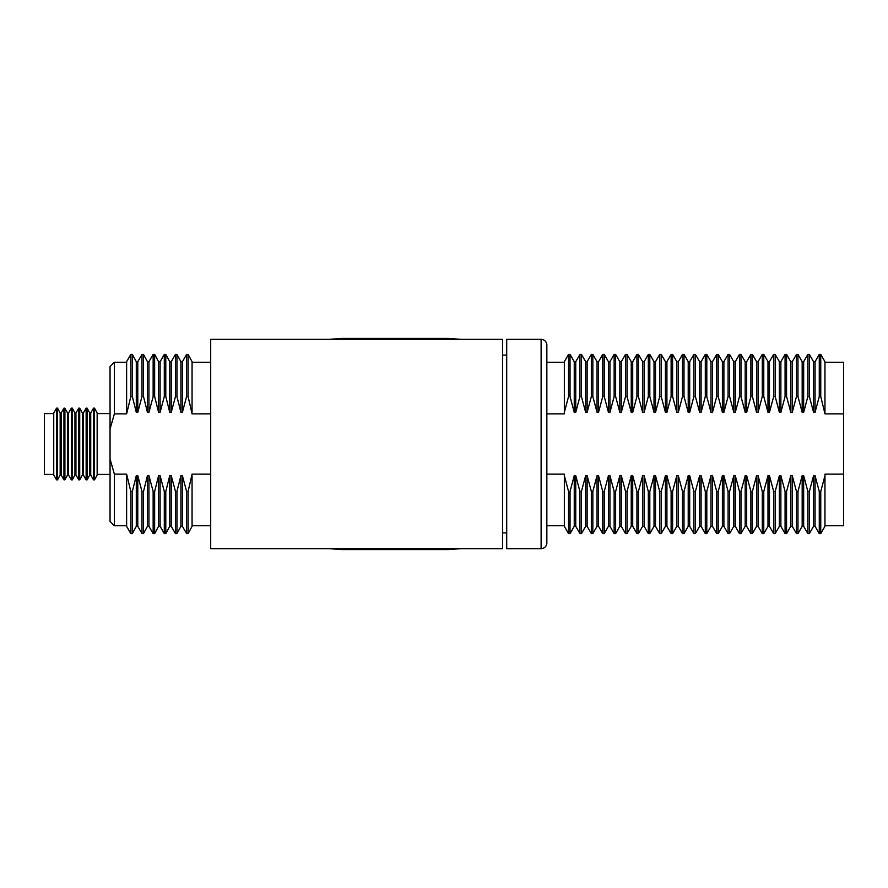 <?xml version="1.0" encoding="UTF-8"?>
<svg xmlns="http://www.w3.org/2000/svg" width="888" height="888" viewBox="0 0 888 888"><rect width="100%" height="100%" fill="white"/><g stroke="black" fill="none" stroke-linecap="round" stroke-linejoin="round"><path stroke-width="1.33" d="M110.057 458.974L114.363 474.148L114.363 525.74L110.057 521.445L110.057 366.555L114.363 362.26L126.629 362.26M56.543 408.158L53.735 413.02L53.735 474.98L56.543 479.842L57.52 479.842L57.52 408.158L56.543 408.158L56.543 479.842M57.52 408.158L60.162 413.02L60.162 474.98L61.139 474.98L63.947 479.842L64.913 479.842L64.913 408.158L63.947 408.158L63.947 479.842M60.162 413.02L61.139 413.02L61.139 474.98M64.913 408.158L67.566 413.02L67.566 474.98L68.531 474.98L71.34 479.842L72.317 479.842L72.317 408.158L71.34 408.158L71.34 479.842M67.566 413.02L68.531 413.02L68.531 474.98M72.317 408.158L74.958 413.02L74.958 474.98L75.935 474.98L78.743 479.842L79.72 479.842L79.72 408.158L78.743 408.158L78.743 479.842M74.958 413.02L75.935 413.02L75.935 474.98M79.72 408.158L82.362 413.02L82.362 474.98L83.339 474.98L86.136 479.842L87.113 479.842L87.113 408.158L86.136 408.158L86.136 479.842M82.362 413.02L83.339 413.02L83.339 474.98M87.113 408.158L89.755 413.02L89.755 474.98L90.731 474.98L93.54 479.842L94.517 479.842L94.517 408.158L93.54 408.158L93.54 479.842M89.755 413.02L90.731 413.02L90.731 474.98M94.517 408.158L97.158 413.02L97.158 474.98L94.517 479.842M53.735 413.597L44.4 413.597L44.4 474.403L53.735 474.403M502.586 548.651L502.586 339.349L210.7 339.349L210.7 548.651L502.586 548.651M210.7 525.74L192.063 525.74M114.363 362.26L114.363 413.852L126.629 413.852L130.836 396.514L132.334 396.514L136.297 412.332L137.784 412.332L141.991 396.514L143.49 396.514L147.452 412.332L148.94 412.332L153.147 396.514L154.645 396.514L158.597 412.332L160.095 412.332L164.302 396.514L165.79 396.514L169.752 412.332L171.251 412.332L175.458 396.514L176.945 396.514L180.908 412.332L180.908 361.682L182.406 361.682L186.602 354.401L188.101 354.401L188.101 396.514L192.063 413.852L210.7 413.852M169.752 412.332L169.752 361.682L171.251 361.682L175.458 354.401L176.945 354.401L176.945 396.514M158.597 412.332L158.597 361.682L160.095 361.682L164.302 354.401L165.79 354.401L165.79 396.514M147.452 412.332L147.452 361.682L148.94 361.682L153.147 354.401L154.645 354.401L154.645 396.514M136.297 412.332L136.297 361.682L137.784 361.682L141.991 354.401L143.49 354.401L143.49 396.514M210.7 474.148L192.063 474.148L188.101 491.486L186.602 491.486L182.406 475.668L180.908 475.668L176.945 491.486L175.458 491.486L171.251 475.668L169.752 475.668L165.79 491.486L164.302 491.486L160.095 475.668L158.597 475.668L154.645 491.486L153.147 491.486L148.94 475.668L147.452 475.668L143.49 491.486L141.991 491.486L137.784 475.668L136.297 475.668L136.297 526.318L132.334 533.599L132.334 491.486L130.836 491.486L126.629 474.148L114.363 474.148M147.452 475.668L147.452 526.318L143.49 533.599L143.49 491.486M158.597 475.668L158.597 526.318L154.645 533.599L154.645 491.486M169.752 475.668L169.752 526.318L165.79 533.599L165.79 491.486M180.908 475.668L180.908 526.318L176.945 533.599L176.945 491.486M192.063 475.668L192.063 526.318L188.101 533.599L188.101 491.486M126.629 412.332L126.629 361.682L130.836 354.401L132.334 354.401L132.334 396.514M130.836 491.486L130.836 533.599L126.629 526.318L126.629 475.668M188.101 354.401L192.063 361.682L192.063 412.332M136.297 475.668L132.334 491.486M180.908 412.332L182.406 412.332L186.602 396.514L188.101 396.514M114.363 413.852L110.057 429.026M175.458 354.401L175.458 396.514M186.602 354.401L186.602 396.514M164.302 354.401L164.302 396.514M153.147 396.514L153.147 354.401M141.991 396.514L141.991 354.401M130.836 396.514L130.836 354.401M136.297 526.318L137.784 526.318L141.991 533.599L141.991 491.486M147.452 526.318L148.94 526.318L153.147 533.599L153.147 491.486M164.302 491.486L164.302 533.599L165.79 533.599M175.458 491.486L175.458 533.599L176.945 533.599M186.602 491.486L186.602 533.599L188.101 533.599M182.406 475.668L182.406 526.318L186.602 533.599M171.251 475.668L171.251 526.318L175.458 533.599M160.095 475.668L160.095 526.318L164.302 533.599M148.94 526.318L148.94 475.668M137.784 526.318L137.784 475.668M137.784 412.332L137.784 361.682M148.94 412.332L148.94 361.682M160.095 361.682L160.095 412.332M171.251 361.682L171.251 412.332M182.406 361.682L182.406 412.332M758.075 475.668L758.075 526.318L762.281 533.599L762.281 491.486L758.075 475.668L756.587 475.668L756.587 526.318L752.38 533.599L752.38 491.486L750.893 491.486L750.893 533.599L752.38 533.599M546.841 413.852L564.346 413.852L564.346 361.682L568.553 354.401L568.553 396.514L570.04 396.514L574.247 412.332L574.247 361.682L575.746 361.682L579.953 354.401L579.953 396.514L581.44 396.514L585.647 412.332L585.647 361.682L587.135 361.682L591.341 354.401L591.341 396.514L592.84 396.514L597.047 412.332L597.047 361.682L598.534 361.682L602.741 354.401L602.741 396.514L604.229 396.514L608.435 412.332L608.435 361.682L609.934 361.682L614.141 354.401L614.141 396.514L615.628 396.514L619.835 412.332L619.835 361.682L621.323 361.682L625.529 354.401L625.529 396.514L627.028 396.514L631.235 412.332L631.235 361.682L632.722 361.682L636.929 354.401L636.929 396.514L638.417 396.514L642.623 412.332L642.623 361.682L644.122 361.682L648.329 354.401L648.329 396.514L649.816 396.514L654.023 412.332L654.023 361.682L655.51 361.682L659.717 354.401L659.717 396.514L661.216 396.514L665.423 412.332L665.423 361.682L666.91 361.682L671.117 354.401L671.117 396.514L672.605 396.514L676.811 412.332L676.811 361.682L678.31 361.682L682.517 354.401L682.517 396.514L684.004 396.514L688.211 412.332L688.211 361.682L689.699 361.682L693.905 354.401L693.905 396.514L695.404 396.514L699.611 412.332L699.611 361.682L701.098 361.682L705.305 354.401L705.305 396.514L706.793 396.514L710.999 412.332L710.999 361.682L712.498 361.682L716.705 354.401L716.705 396.514L718.192 396.514L722.399 412.332L722.399 361.682L723.887 361.682L728.093 354.401L728.093 396.514L729.592 396.514L733.799 412.332L733.799 361.682L735.286 361.682L739.493 354.401L739.493 396.514L740.981 396.514L745.187 412.332L745.187 361.682L746.686 361.682L750.893 354.401L752.38 354.401L752.38 396.514L756.587 412.332L758.075 412.332L762.281 396.514L763.78 396.514L767.987 412.332L769.474 412.332L773.681 396.514L775.18 396.514L779.375 412.332L780.874 412.332L785.081 396.514L786.568 396.514L790.775 412.332L792.274 412.332L796.469 396.514L797.968 396.514L802.175 412.332L803.662 412.332L807.869 396.514L809.368 396.514L813.563 412.332L815.062 412.332L819.269 396.514L820.756 396.514L824.963 413.852L843.6 413.852L843.6 362.26L824.963 362.26M750.893 491.486L746.686 475.668L745.187 475.668L745.187 526.318L740.981 533.599L740.981 491.486L739.493 491.486L739.493 533.599L740.981 533.599M739.493 491.486L735.286 475.668L733.799 475.668L733.799 526.318L729.592 533.599L729.592 491.486L728.093 491.486L728.093 533.599L729.592 533.599M728.093 491.486L723.887 475.668L722.399 475.668L722.399 526.318L718.192 533.599L718.192 491.486L716.705 491.486L716.705 533.599L718.192 533.599M716.705 491.486L712.498 475.668L710.999 475.668L710.999 526.318L706.793 533.599L706.793 491.486L705.305 491.486L705.305 533.599L706.793 533.599M705.305 491.486L701.098 475.668L699.611 475.668L699.611 526.318L695.404 533.599L695.404 491.486L693.905 491.486L693.905 533.599L695.404 533.599M693.905 491.486L689.699 475.668L688.211 475.668L688.211 526.318L684.004 533.599L684.004 491.486L682.517 491.486L682.517 533.599L684.004 533.599M682.517 491.486L678.31 475.668L676.811 475.668L676.811 526.318L672.605 533.599L672.605 491.486L671.117 491.486L671.117 533.599L672.605 533.599M671.117 491.486L666.91 475.668L665.423 475.668L665.423 526.318L661.216 533.599L661.216 491.486L659.717 491.486L659.717 533.599L661.216 533.599M659.717 491.486L655.51 475.668L654.023 475.668L654.023 526.318L649.816 533.599L649.816 491.486L648.329 491.486L648.329 533.599L649.816 533.599M648.329 491.486L644.122 475.668L642.623 475.668L642.623 526.318L638.417 533.599L638.417 491.486L636.929 491.486L636.929 533.599L638.417 533.599M636.929 491.486L632.722 475.668L631.235 475.668L631.235 526.318L627.028 533.599L627.028 491.486L625.529 491.486L625.529 533.599L627.028 533.599M625.529 491.486L621.323 475.668L619.835 475.668L619.835 526.318L615.628 533.599L615.628 491.486L614.141 491.486L614.141 533.599L615.628 533.599M614.141 491.486L609.934 475.668L608.435 475.668L608.435 526.318L604.229 533.599L604.229 491.486L602.741 491.486L602.741 533.599L604.229 533.599M602.741 491.486L598.534 475.668L597.047 475.668L597.047 526.318L592.84 533.599L592.84 491.486L591.341 491.486L591.341 533.599L592.84 533.599M591.341 491.486L587.135 475.668L585.647 475.668L585.647 526.318L581.44 533.599L581.44 491.486L579.953 491.486L579.953 533.599L581.44 533.599M579.953 491.486L575.746 475.668L574.247 475.668L574.247 526.318L570.04 533.599L570.04 491.486L568.553 491.486L568.553 533.599L570.04 533.599M541.114 548.651A5.739 5.739 0 0 0 546.841 542.923L546.841 345.077A5.739 5.739 0 0 0 541.114 339.349L541.114 548.651L506.704 548.651L506.704 339.349L541.114 339.349M502.586 532.889L506.704 532.889M502.586 355.111L506.704 355.111M824.963 525.74L843.6 525.74L843.6 474.148L824.963 474.148L824.963 526.318L820.756 533.599L820.756 491.486L819.269 491.486L819.269 533.599L820.756 533.599M813.563 412.332L813.563 361.682L815.062 361.682L819.269 354.401L820.756 354.401L820.756 396.514M819.269 491.486L815.062 475.668L813.563 475.668L813.563 526.318L809.368 533.599L809.368 491.486L807.869 491.486L807.869 533.599L809.368 533.599M802.175 412.332L802.175 361.682L803.662 361.682L807.869 354.401L809.368 354.401L809.368 396.514M807.869 491.486L803.662 475.668L802.175 475.668L802.175 526.318L797.968 533.599L797.968 491.486L796.469 491.486L796.469 533.599L797.968 533.599M790.775 412.332L790.775 361.682L792.274 361.682L796.469 354.401L797.968 354.401L797.968 396.514M796.469 491.486L792.274 475.668L790.775 475.668L790.775 526.318L786.568 533.599L786.568 491.486L785.081 491.486L785.081 533.599L786.568 533.599M779.375 412.332L779.375 361.682L780.874 361.682L785.081 354.401L786.568 354.401L786.568 396.514M785.081 491.486L780.874 475.668L779.375 475.668L779.375 526.318L775.18 533.599L775.18 491.486L773.681 491.486L773.681 533.599L775.18 533.599M767.987 412.332L767.987 361.682L769.474 361.682L773.681 354.401L775.18 354.401L775.18 396.514M773.681 491.486L769.474 475.668L767.987 475.668L767.987 526.318L763.78 533.599L763.78 491.486L762.281 491.486M756.587 412.332L756.587 361.682L758.075 361.682L762.281 354.401L763.78 354.401L763.78 396.514M739.493 354.401L740.981 354.401L740.981 396.514M728.093 354.401L729.592 354.401L729.592 396.514M716.705 354.401L718.192 354.401L718.192 396.514M705.305 354.401L706.793 354.401L706.793 396.514M693.905 354.401L695.404 354.401L695.404 396.514M682.517 354.401L684.004 354.401L684.004 396.514M671.117 354.401L672.605 354.401L672.605 396.514M659.717 354.401L661.216 354.401L661.216 396.514M648.329 354.401L649.816 354.401L649.816 396.514M636.929 354.401L638.417 354.401L638.417 396.514M625.529 354.401L627.028 354.401L627.028 396.514M614.141 354.401L615.628 354.401L615.628 396.514M602.741 354.401L604.229 354.401L604.229 396.514M591.341 354.401L592.84 354.401L592.84 396.514M579.953 354.401L581.44 354.401L581.44 396.514M568.553 354.401L570.04 354.401L570.04 396.514M546.841 362.26L564.346 362.26M762.281 354.401L762.281 396.514M769.474 361.682L769.474 412.332M769.474 475.668L769.474 526.318L773.681 533.599M773.681 354.401L773.681 396.514M780.874 361.682L780.874 412.332M780.874 475.668L780.874 526.318L785.081 533.599M785.081 354.401L785.081 396.514M792.274 361.682L792.274 412.332M792.274 475.668L792.274 526.318L796.469 533.599M796.469 354.401L796.469 396.514M803.662 361.682L803.662 412.332M803.662 475.668L803.662 526.318L807.869 533.599M807.869 354.401L807.869 396.514M815.062 361.682L815.062 412.332M815.062 475.668L815.062 526.318L819.269 533.599M819.269 354.401L819.269 396.514M820.756 354.401L824.963 361.682L824.963 412.332M568.553 491.486L564.346 475.668L564.346 526.318L568.553 533.599M564.346 475.668L564.346 474.148L546.841 474.148M574.247 412.332L575.746 412.332L579.953 396.514M575.746 361.682L575.746 412.332M575.746 475.668L575.746 526.318L579.953 533.599M585.647 412.332L587.135 412.332L591.341 396.514M587.135 361.682L587.135 412.332M587.135 475.668L587.135 526.318L591.341 533.599M597.047 412.332L598.534 412.332L602.741 396.514M598.534 361.682L598.534 412.332M598.534 475.668L598.534 526.318L602.741 533.599M608.435 412.332L609.934 412.332L614.141 396.514M609.934 361.682L609.934 412.332M609.934 475.668L609.934 526.318L614.141 533.599M619.835 412.332L621.323 412.332L625.529 396.514M621.323 361.682L621.323 412.332M621.323 475.668L621.323 526.318L625.529 533.599M631.235 412.332L632.722 412.332L636.929 396.514M632.722 361.682L632.722 412.332M632.722 475.668L632.722 526.318L636.929 533.599M642.623 412.332L644.122 412.332L648.329 396.514M644.122 361.682L644.122 412.332M644.122 475.668L644.122 526.318L648.329 533.599M654.023 412.332L655.51 412.332L659.717 396.514M655.51 361.682L655.51 412.332M655.51 475.668L655.51 526.318L659.717 533.599M665.423 412.332L666.91 412.332L671.117 396.514M666.91 361.682L666.91 412.332M666.91 475.668L666.91 526.318L671.117 533.599M676.811 412.332L678.31 412.332L682.517 396.514M678.31 361.682L678.31 412.332M678.31 475.668L678.31 526.318L682.517 533.599M688.211 412.332L689.699 412.332L693.905 396.514M689.699 361.682L689.699 412.332M689.699 475.668L689.699 526.318L693.905 533.599M699.611 412.332L701.098 412.332L705.305 396.514M701.098 361.682L701.098 412.332M701.098 475.668L701.098 526.318L705.305 533.599M710.999 412.332L712.498 412.332L716.705 396.514M712.498 361.682L712.498 412.332M712.498 475.668L712.498 526.318L716.705 533.599M722.399 412.332L723.887 412.332L728.093 396.514M723.887 361.682L723.887 412.332M723.887 475.668L723.887 526.318L728.093 533.599M733.799 412.332L735.286 412.332L739.493 396.514M735.286 361.682L735.286 412.332M735.286 475.668L735.286 526.318L739.493 533.599M745.187 412.332L746.686 412.332L750.893 396.514L752.38 396.514M746.686 361.682L746.686 412.332M746.686 475.668L746.686 526.318L750.893 533.599M750.893 354.401L750.893 396.514M758.075 361.682L758.075 412.332M767.987 475.668L763.78 491.486M779.375 475.668L775.18 491.486M790.775 475.668L786.568 491.486M802.175 475.668L797.968 491.486M813.563 475.668L809.368 491.486M824.963 475.668L820.756 491.486M843.6 474.148L843.6 413.852M564.346 412.332L568.553 396.514M574.247 475.668L570.04 491.486M585.647 475.668L581.44 491.486M597.047 475.668L592.84 491.486M608.435 475.668L604.229 491.486M619.835 475.668L615.628 491.486M631.235 475.668L627.028 491.486M642.623 475.668L638.417 491.486M654.023 475.668L649.816 491.486M665.423 475.668L661.216 491.486M676.811 475.668L672.605 491.486M688.211 475.668L684.004 491.486M699.611 475.668L695.404 491.486M710.999 475.668L706.793 491.486M722.399 475.668L718.192 491.486M733.799 475.668L729.592 491.486M745.187 475.668L740.981 491.486M756.587 475.668L752.38 491.486M460.694 548.651L448.673 549.605L341.447 549.605L329.426 548.651M329.426 339.349L341.447 338.395L341.447 339.349M448.673 339.349L448.673 338.395L341.447 338.395M448.673 338.395L460.694 339.349M448.673 549.605L448.673 548.651M341.447 548.651L341.447 549.605M61.139 413.02L63.947 408.158M68.531 413.02L71.34 408.158M75.935 413.02L78.743 408.158M83.339 413.02L86.136 408.158M90.731 413.02L93.54 408.158M97.158 413.597L110.057 413.597M141.991 533.599L143.49 533.599M130.836 533.599L132.334 533.599M153.147 533.599L154.645 533.599M180.908 526.318L182.406 526.318M169.752 526.318L171.251 526.318M158.597 526.318L160.095 526.318M136.297 361.682L132.334 354.401M147.452 361.682L143.49 354.401M158.597 361.682L154.645 354.401M169.752 361.682L165.79 354.401M180.908 361.682L176.945 354.401M210.7 362.26L192.063 362.26M114.363 525.74L126.629 525.74M97.158 474.403L110.057 474.403M89.755 474.98L87.113 479.842M82.362 474.98L79.72 479.842M74.958 474.98L72.317 479.842M67.566 474.98L64.913 479.842M60.162 474.98L57.52 479.842M767.987 361.682L763.78 354.401M779.375 361.682L775.18 354.401M790.775 361.682L786.568 354.401M802.175 361.682L797.968 354.401M813.563 361.682L809.368 354.401M574.247 361.682L570.04 354.401M585.647 361.682L581.44 354.401M597.047 361.682L592.84 354.401M608.435 361.682L604.229 354.401M619.835 361.682L615.628 354.401M631.235 361.682L627.028 354.401M642.623 361.682L638.417 354.401M654.023 361.682L649.816 354.401M665.423 361.682L661.216 354.401M676.811 361.682L672.605 354.401M688.211 361.682L684.004 354.401M699.611 361.682L695.404 354.401M710.999 361.682L706.793 354.401M722.399 361.682L718.192 354.401M733.799 361.682L729.592 354.401M745.187 361.682L740.981 354.401M756.587 361.682L752.38 354.401M762.281 533.599L763.78 533.599M767.987 526.318L769.474 526.318M779.375 526.318L780.874 526.318M790.775 526.318L792.274 526.318M802.175 526.318L803.662 526.318M813.563 526.318L815.062 526.318M546.841 525.74L564.346 525.74M574.247 526.318L575.746 526.318M585.647 526.318L587.135 526.318M597.047 526.318L598.534 526.318M608.435 526.318L609.934 526.318M619.835 526.318L621.323 526.318M631.235 526.318L632.722 526.318M642.623 526.318L644.122 526.318M654.023 526.318L655.51 526.318M665.423 526.318L666.91 526.318M676.811 526.318L678.31 526.318M688.211 526.318L689.699 526.318M699.611 526.318L701.098 526.318M710.999 526.318L712.498 526.318M722.399 526.318L723.887 526.318M733.799 526.318L735.286 526.318M745.187 526.318L746.686 526.318M756.587 526.318L758.075 526.318"/></g></svg>
